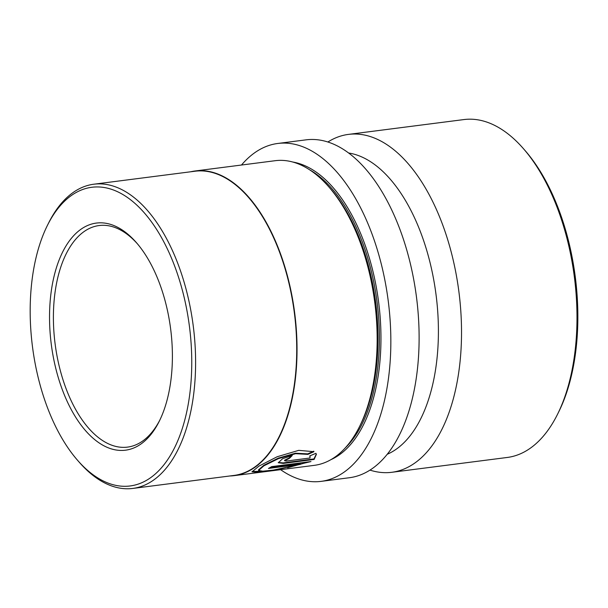 <?xml version="1.0" encoding="UTF-8"?>
<svg xmlns="http://www.w3.org/2000/svg" width="608" height="608" viewBox="0 0 608 608"><rect width="100%" height="100%" fill="white"/><g stroke="black" fill="none" stroke-linecap="round" stroke-linejoin="round"><path stroke-width="0.91" d="M137.241 243.618A111.69 58.702 -97.3 0 0 99.096 225.545A111.69 58.702 -97.3 0 0 61.096 373.426A111.69 58.702 -97.3 0 0 127.551 447.108A111.69 58.702 -97.3 0 0 159.896 419.976M164.494 298.596A114.486 60.177 -97.3 0 0 136.374 242.607A114.486 60.177 -97.3 0 0 65.679 246.468A114.486 60.177 -97.3 0 0 57.433 374.657A114.486 60.177 -97.3 0 0 159.304 421.177A114.486 60.177 -97.3 0 0 164.494 298.596M40.569 386.642A150.564 79.139 -97.3 0 0 77.55 460.279A150.564 79.139 -97.3 0 0 170.521 455.194A150.564 79.139 -97.3 0 0 181.366 286.611A150.564 79.139 -97.3 0 0 47.394 225.431A150.564 79.139 -97.3 0 0 40.569 386.642M77.55 460.279L79.291 462.27A153.353 80.606 -97.3 0 0 132.856 488.429A153.353 80.606 -97.3 0 0 185.03 285.38A153.353 80.606 -97.3 0 0 93.792 184.216A153.353 80.606 -97.3 0 0 48.572 223.068L47.394 225.431M132.856 488.429L233.981 475.441A153.353 80.606 -97.3 0 0 286.155 272.392A153.353 80.606 -97.3 0 0 194.917 171.236L93.792 184.216M229.854 475.973A153.573 80.72 -97.3 0 0 234.202 475.638A153.573 80.72 -97.3 0 0 286.444 272.293A153.573 80.72 -97.3 0 0 195.077 170.985A153.573 80.72 -97.3 0 0 190.783 171.76M313.948 451.691L298.726 450.353L277.18 456.737L258.924 466.123L252.046 471.823L258.514 472.287L274.808 470.273L310.969 461.563L271.677 466.61A153.573 80.72 -97.3 0 1 268.455 468.441L300.61 464.314L273.41 470.075L262.762 471.2L258.582 470.448L263.94 465.804L278.418 458.645L295.632 453.69L307.906 454.374L313.948 451.691M309.822 455.878L310.057 457.999L286.353 461.039L284.681 460.765L289.347 458.394A153.573 80.72 -97.3 0 0 292.25 455.491L282.553 458.744L278.304 462.741L283.282 463.418L314.123 459.458L316.411 454.275L315.909 453.332L309.822 455.878L310.095 456.441L309.898 455.848M234.202 475.638L314.306 465.348A153.573 80.72 -97.3 0 0 359.594 426.451A153.573 80.72 -97.3 0 0 366.556 262.01A153.573 80.72 -97.3 0 0 328.829 186.899A153.573 80.72 -97.3 0 0 275.181 160.702L195.077 170.985M359.594 426.451L360.772 424.08A150.784 79.253 -97.3 0 0 367.604 262.633A150.784 79.253 -97.3 0 0 330.562 188.89L328.829 186.899M280.615 469.68A170.331 89.528 -97.3 0 0 321.153 481.361L349.425 477.728A170.331 89.528 -97.3 0 0 407.375 252.206A170.331 89.528 -97.3 0 0 306.037 139.848L277.757 143.473A170.331 89.528 -97.3 0 0 241.49 165.026M321.153 481.361A170.331 89.528 -97.3 0 0 379.103 255.839A170.331 89.528 -97.3 0 0 277.757 143.473M387.296 454.244A153.573 80.72 -97.3 0 0 427.819 254.144A153.573 80.72 -97.3 0 0 348.604 153.003M370.006 470.121A170.331 89.528 -97.3 0 0 391.841 472.287A170.331 89.528 -97.3 0 0 449.783 246.757A170.331 89.528 -97.3 0 0 348.445 134.398A170.331 89.528 -97.3 0 0 327.864 142.014M391.841 472.287L507.292 457.459A170.331 89.528 -97.3 0 0 557.513 414.314A170.331 89.528 -97.3 0 0 565.235 231.929A170.331 89.528 -97.3 0 0 523.397 148.626A170.331 89.528 -97.3 0 0 463.896 119.571L348.445 134.398M557.513 414.314L558.691 411.943A167.542 88.061 -97.3 0 0 566.291 232.56A167.542 88.061 -97.3 0 0 525.13 150.617L523.397 148.626M284.681 460.765L284.521 460.256L289.18 457.892L289.347 458.394M289.18 457.892A153.018 80.431 -97.3 0 0 291.445 455.65M278.282 462.46L283.13 462.893L283.282 463.418M283.13 462.893L313.971 458.934L314.123 459.458M313.971 458.934L316.32 454.032M252.069 471.519L263.918 471.132M287.599 467.734L309.373 461.768M269.8 467.719L300.489 463.775L300.61 464.314M258.582 470.448L258.461 469.9L263.811 465.272L278.266 458.143L295.458 453.203L307.732 453.872L307.906 454.374M307.732 453.872L313.766 451.204M345.139 448.043A150.784 79.253 -97.3 0 0 369.018 262.451A150.784 79.253 -97.3 0 0 309.388 169.655M330.972 459.633A151.901 79.838 -97.3 0 0 370.485 261.957A151.901 79.838 -97.3 0 0 292.752 162.024"/></g></svg>
